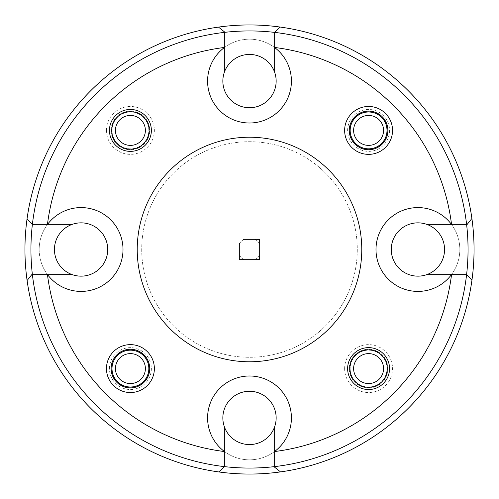 <?xml version="1.0" encoding="UTF-8"?>
<svg xmlns="http://www.w3.org/2000/svg" width="499" height="499" viewBox="0 0 499 499"><rect width="100%" height="100%" fill="white"/><g stroke="black" fill="none" stroke-linecap="round" stroke-linejoin="round"><path stroke-width="0.37" stroke-dasharray="2.5 1.87" d="M383.556 130.414A14.97 14.97 0 0 1 368.586 145.384A14.97 14.97 0 0 1 353.616 130.414A14.97 14.97 0 0 1 368.586 115.444A14.97 14.97 0 0 1 383.556 130.414M349.874 130.414A18.713 18.713 0 0 0 368.586 149.126A18.713 18.713 0 0 0 387.299 130.414A18.713 18.713 0 0 1 368.586 149.126A18.713 18.713 0 0 1 349.874 130.414A18.713 18.713 0 0 1 368.586 111.701A18.713 18.713 0 0 1 387.299 130.414A18.713 18.713 0 0 0 368.586 111.701A18.713 18.713 0 0 0 349.874 130.414M145.384 368.586A14.97 14.97 0 0 1 130.414 383.556A14.97 14.97 0 0 1 115.444 368.586A14.97 14.97 0 0 1 130.414 353.616A14.97 14.97 0 0 1 145.384 368.586M111.701 368.586A18.713 18.713 0 0 0 130.414 387.299A18.713 18.713 0 0 0 149.126 368.586A18.713 18.713 0 0 1 130.414 387.299A18.713 18.713 0 0 1 111.701 368.586A18.713 18.713 0 0 1 130.414 349.874A18.713 18.713 0 0 1 149.126 368.586A18.713 18.713 0 0 0 130.414 349.874A18.713 18.713 0 0 0 111.701 368.586M383.556 368.586A14.97 14.97 0 0 1 368.586 383.556A14.97 14.97 0 0 1 353.616 368.586A14.97 14.97 0 0 1 368.586 353.616A14.97 14.97 0 0 1 383.556 368.586M349.874 368.586A18.713 18.713 0 0 0 368.586 387.299A18.713 18.713 0 0 0 387.299 368.586A18.713 18.713 0 0 0 368.586 349.874A18.713 18.713 0 0 0 349.874 368.586M145.384 130.414A14.97 14.97 0 0 1 130.414 145.384A14.97 14.97 0 0 1 115.444 130.414A14.97 14.97 0 0 1 130.414 115.444A14.97 14.97 0 0 1 145.384 130.414M111.701 130.414A18.713 18.713 0 0 0 130.414 149.126A18.713 18.713 0 0 0 149.126 130.414A18.713 18.713 0 0 0 130.414 111.701A18.713 18.713 0 0 0 111.701 130.414M468.062 249.5A218.562 218.562 0 0 1 249.5 468.062A218.562 218.562 0 0 1 30.938 249.5A218.562 218.562 0 0 1 249.5 30.938A218.562 218.562 0 0 1 468.062 249.5M24.95 249.5A224.55 224.55 0 0 0 249.5 474.05A224.55 224.55 0 0 0 474.05 249.5A224.55 224.55 0 0 0 249.5 24.95A224.55 224.55 0 0 0 24.95 249.5M72.28 274.65A26.647 26.647 0 0 0 107.734 249.5A26.647 26.647 0 0 0 81.088 222.853A26.647 26.647 0 0 0 54.441 249.5A26.647 26.647 0 0 0 81.088 276.147A26.647 26.647 0 0 0 107.734 249.5A26.647 26.647 0 0 0 72.28 224.35A26.647 26.647 0 0 1 107.734 249.5A26.647 26.647 0 0 1 72.28 274.65L32.391 274.65A218.562 218.562 0 0 0 224.35 466.609A218.562 218.562 0 0 1 32.391 274.65L31.78 274.65L27.102 280.513A224.55 224.55 0 0 0 219.03 471.973A224.55 224.55 0 0 1 27.102 280.513M274.65 426.72A26.647 26.647 0 0 0 249.5 391.266A26.647 26.647 0 0 0 222.853 417.913A26.647 26.647 0 0 0 249.5 444.559A26.647 26.647 0 0 0 276.147 417.913A26.647 26.647 0 0 0 249.5 391.266A26.647 26.647 0 0 0 222.853 417.913A26.647 26.647 0 0 1 249.5 391.266A26.647 26.647 0 0 1 274.65 426.72L274.65 466.609A218.562 218.562 0 0 0 466.609 274.65A218.562 218.562 0 0 1 274.65 466.609L274.65 467.22L280.513 471.898A224.55 224.55 0 0 0 471.973 279.97A224.55 224.55 0 0 1 280.513 471.898M451.445 224.35A41.916 41.916 0 0 0 375.996 249.5A41.916 41.916 0 0 1 417.913 207.584A41.916 41.916 0 0 1 459.829 249.5A41.916 41.916 0 0 1 417.913 291.416A41.916 41.916 0 0 1 404.739 209.705A41.916 41.916 0 0 1 451.551 274.512A203.592 203.592 0 0 1 274.512 451.551A41.916 41.916 0 0 1 224.488 451.551A203.592 203.592 0 0 1 47.449 274.512A41.916 41.916 0 0 1 94.261 209.705A41.916 41.916 0 0 1 94.261 289.295A41.916 41.916 0 0 1 47.449 274.512A203.592 203.592 0 0 0 224.488 451.551A41.916 41.916 0 0 1 249.5 375.996A41.916 41.916 0 0 1 291.416 417.913A41.916 41.916 0 0 0 249.5 375.996A41.916 41.916 0 0 0 207.584 417.913A41.916 41.916 0 0 1 249.5 375.996A41.916 41.916 0 0 1 274.512 451.551A203.592 203.592 0 0 0 451.551 274.512A41.916 41.916 0 0 1 375.996 249.5A41.916 41.916 0 0 0 451.445 274.65M274.65 451.445A41.916 41.916 0 0 0 291.416 417.913A41.916 41.916 0 0 1 249.5 459.829A41.916 41.916 0 0 1 207.584 417.913A41.916 41.916 0 0 0 224.35 451.445M224.35 47.555A41.916 41.916 0 0 0 207.584 81.088A41.916 41.916 0 0 1 249.5 39.172A41.916 41.916 0 0 1 291.416 81.088A41.916 41.916 0 0 1 249.5 123.004A41.916 41.916 0 0 1 224.488 47.449A41.916 41.916 0 0 1 291.416 81.088A41.916 41.916 0 0 1 249.5 123.004A41.916 41.916 0 0 1 207.584 81.088A41.916 41.916 0 0 0 249.5 123.004A41.916 41.916 0 0 0 274.65 47.555M39.172 249.5A41.916 41.916 0 0 1 81.088 207.584A41.916 41.916 0 0 1 123.004 249.5A41.916 41.916 0 0 1 81.088 291.416A41.916 41.916 0 0 1 39.172 249.5M344.634 368.586A23.952 23.952 0 0 1 368.586 344.634A23.952 23.952 0 0 1 392.538 368.586A23.952 23.952 0 0 1 368.586 392.538A23.952 23.952 0 0 1 344.634 368.586M349.275 368.586A19.311 19.311 0 0 1 368.586 349.275A19.311 19.311 0 0 1 387.898 368.586A19.311 19.311 0 0 0 368.586 349.275A19.311 19.311 0 0 0 349.275 368.586A19.311 19.311 0 0 0 368.586 387.898A19.311 19.311 0 0 0 387.898 368.586A19.311 19.311 0 0 1 368.586 387.898A19.311 19.311 0 0 1 349.275 368.586M106.462 130.414A23.952 23.952 0 0 1 130.414 106.462A23.952 23.952 0 0 1 154.366 130.414A23.952 23.952 0 0 1 130.414 154.366A23.952 23.952 0 0 1 106.462 130.414M111.102 130.414A19.311 19.311 0 0 1 130.414 111.102A19.311 19.311 0 0 1 149.725 130.414A19.311 19.311 0 0 0 130.414 111.102A19.311 19.311 0 0 0 111.102 130.414A19.311 19.311 0 0 0 130.414 149.725A19.311 19.311 0 0 0 149.725 130.414A19.311 19.311 0 0 1 130.414 149.725A19.311 19.311 0 0 1 111.102 130.414M109.456 368.586A20.958 20.958 0 0 1 130.414 347.628A20.958 20.958 0 0 1 151.372 368.586A20.958 20.958 0 0 1 130.414 389.544A20.958 20.958 0 0 1 109.456 368.586M112.001 368.586A18.413 18.413 0 0 1 130.414 350.173A18.413 18.413 0 0 1 148.827 368.586A18.413 18.413 0 0 1 130.414 386.999A18.413 18.413 0 0 1 112.001 368.586M347.628 130.414A20.958 20.958 0 0 1 368.586 109.456A20.958 20.958 0 0 1 389.544 130.414A20.958 20.958 0 0 1 368.586 151.372A20.958 20.958 0 0 1 347.628 130.414M350.173 130.414A18.413 18.413 0 0 1 368.586 112.001A18.413 18.413 0 0 1 386.999 130.414A18.413 18.413 0 0 1 368.586 148.827A18.413 18.413 0 0 1 350.173 130.414M111.102 368.586A19.311 19.311 0 0 1 130.414 349.275A19.311 19.311 0 0 1 149.725 368.586A19.311 19.311 0 0 1 130.414 387.898A19.311 19.311 0 0 1 111.102 368.586M349.275 130.414A19.311 19.311 0 0 1 368.586 111.102A19.311 19.311 0 0 1 387.898 130.414A19.311 19.311 0 0 1 368.586 149.725A19.311 19.311 0 0 1 349.275 130.414M386.999 368.586A18.413 18.413 0 0 0 368.586 350.173A18.413 18.413 0 0 0 350.173 368.586A18.413 18.413 0 0 1 368.586 350.173A18.413 18.413 0 0 1 386.999 368.586A18.413 18.413 0 0 1 368.586 386.999A18.413 18.413 0 0 1 350.173 368.586A18.413 18.413 0 0 0 368.586 386.999A18.413 18.413 0 0 0 386.999 368.586M148.827 130.414A18.413 18.413 0 0 0 130.414 112.001A18.413 18.413 0 0 0 112.001 130.414A18.413 18.413 0 0 1 130.414 112.001A18.413 18.413 0 0 1 148.827 130.414A18.413 18.413 0 0 1 130.414 148.827A18.413 18.413 0 0 1 112.001 130.414A18.413 18.413 0 0 0 130.414 148.827A18.413 18.413 0 0 0 148.827 130.414M137.225 249.5A112.275 112.275 0 0 0 249.5 361.775A112.275 112.275 0 0 0 361.775 249.5A112.275 112.275 0 0 0 249.5 137.225A112.275 112.275 0 0 0 137.225 249.5A112.275 112.275 0 0 0 249.5 361.775A112.275 112.275 0 0 0 361.775 249.5A112.275 112.275 0 0 0 249.5 137.225A112.275 112.275 0 0 0 137.225 249.5A112.275 112.275 0 0 0 249.5 361.775A112.275 112.275 0 0 0 361.775 249.5A112.275 112.275 0 0 0 249.5 137.225A112.275 112.275 0 0 0 137.225 249.5M141.716 249.5A107.784 107.784 0 0 0 249.5 357.284A107.784 107.784 0 0 0 357.284 249.5A107.784 107.784 0 0 0 249.5 141.716A107.784 107.784 0 0 0 141.716 249.5A107.784 107.784 0 0 0 249.5 357.284A107.784 107.784 0 0 0 357.284 249.5A107.784 107.784 0 0 0 249.5 141.716A107.784 107.784 0 0 0 141.716 249.5M444.559 249.5A26.647 26.647 0 0 0 417.913 222.853A26.647 26.647 0 0 0 391.266 249.5A26.647 26.647 0 0 1 426.72 224.35A26.647 26.647 0 0 0 391.266 249.5A26.647 26.647 0 0 0 417.913 276.147A26.647 26.647 0 0 0 444.559 249.5M276.147 81.088A26.647 26.647 0 0 0 249.5 54.441A26.647 26.647 0 0 0 222.853 81.088A26.647 26.647 0 0 1 224.35 72.28A26.647 26.647 0 0 0 249.5 107.734A26.647 26.647 0 0 0 274.65 72.28A26.647 26.647 0 0 1 249.5 107.734A26.647 26.647 0 0 1 222.853 81.088A26.647 26.647 0 0 0 249.5 107.734A26.647 26.647 0 0 0 276.147 81.088M224.35 426.72A26.647 26.647 0 0 1 222.853 417.913A26.647 26.647 0 0 0 224.35 426.72L224.35 466.646L219.03 471.973M426.72 274.65A26.647 26.647 0 0 1 391.266 249.5A26.647 26.647 0 0 0 426.72 274.65L466.646 274.65L471.973 279.97M241.242 257.758L239.04 254.683L239.04 244.317L241.242 241.242L244.317 239.04L254.683 239.04L257.758 241.242L259.96 244.317L259.96 254.683L257.758 257.758L254.683 259.96L244.317 259.96L241.217 257.783L244.304 259.954L254.696 259.954L257.758 257.758M257.783 257.783L259.954 254.696L259.954 244.304L257.783 241.217L254.696 239.046L244.304 239.046L241.217 241.217L239.046 244.304L239.046 254.696L241.217 257.783M451.551 224.488A203.592 203.592 0 0 0 274.512 47.449A203.592 203.592 0 0 1 451.551 224.488M224.488 47.449A203.592 203.592 0 0 0 47.449 224.488A203.592 203.592 0 0 1 224.488 47.449M224.35 47.467A203.592 203.592 0 0 0 47.467 224.35M47.467 274.65A203.592 203.592 0 0 0 224.35 451.533M274.65 451.533A203.592 203.592 0 0 0 451.533 274.65M218.487 27.102A224.55 224.55 0 0 0 27.027 219.03A224.55 224.55 0 0 1 218.487 27.102L224.35 31.78L224.35 32.391A218.562 218.562 0 0 0 32.391 224.35A218.562 218.562 0 0 1 224.35 32.391L224.35 72.28M451.533 224.35A203.592 203.592 0 0 0 274.65 47.467M471.898 218.487A224.55 224.55 0 0 0 279.97 27.027A224.55 224.55 0 0 1 471.898 218.487L467.22 224.35L466.609 224.35A218.562 218.562 0 0 0 274.65 32.391A218.562 218.562 0 0 1 466.609 224.35L426.72 224.35M72.28 224.35L32.354 224.35L27.027 219.03M274.65 72.28L274.65 32.354L279.97 27.027M239.32 255.912L239.32 243.088M243.088 239.32L255.912 239.32M255.912 259.68L243.088 259.68M259.68 243.088L259.68 255.912M47.555 274.65A41.916 41.916 0 0 0 109.293 280.507A41.916 41.916 0 0 0 109.293 218.493A41.916 41.916 0 0 0 47.555 224.35"/><path stroke-width="0.75" d="M353.616 130.414A14.97 14.97 0 0 0 368.586 145.384A14.97 14.97 0 0 0 383.556 130.414A14.97 14.97 0 0 0 368.586 115.444A14.97 14.97 0 0 0 353.616 130.414M115.444 368.586A14.97 14.97 0 0 0 130.414 383.556A14.97 14.97 0 0 0 145.384 368.586A14.97 14.97 0 0 0 130.414 353.616A14.97 14.97 0 0 0 115.444 368.586M353.616 368.586A14.97 14.97 0 0 0 368.586 383.556A14.97 14.97 0 0 0 383.556 368.586A14.97 14.97 0 0 0 368.586 353.616A14.97 14.97 0 0 0 353.616 368.586M387.299 368.586A18.713 18.713 0 0 1 368.586 387.299A18.713 18.713 0 0 1 349.874 368.586A18.713 18.713 0 0 1 368.586 349.874A18.713 18.713 0 0 1 387.299 368.586M115.444 130.414A14.97 14.97 0 0 0 130.414 145.384A14.97 14.97 0 0 0 145.384 130.414A14.97 14.97 0 0 0 130.414 115.444A14.97 14.97 0 0 0 115.444 130.414M149.126 130.414A18.713 18.713 0 0 1 130.414 149.126A18.713 18.713 0 0 1 111.701 130.414A18.713 18.713 0 0 1 130.414 111.701A18.713 18.713 0 0 1 149.126 130.414M30.938 249.5A218.562 218.562 0 0 0 274.65 466.609A218.562 218.562 0 0 0 274.65 32.391A218.562 218.562 0 0 0 30.938 249.5M474.05 249.5A224.55 224.55 0 0 1 219.03 471.973A224.55 224.55 0 0 1 218.487 27.102A224.55 224.55 0 0 1 474.05 249.5M27.027 219.03L32.354 224.35L47.467 224.35A203.592 203.592 0 0 1 224.35 47.467L224.35 47.555A41.916 41.916 0 0 0 249.5 123.004A41.916 41.916 0 0 0 274.65 47.555L274.65 47.467A203.592 203.592 0 0 1 451.533 224.35L451.445 224.35A41.916 41.916 0 0 0 375.996 249.5A41.916 41.916 0 0 0 451.445 274.65L426.72 274.65A26.647 26.647 0 0 1 391.266 249.5A26.647 26.647 0 0 1 426.72 224.35A26.647 26.647 0 0 1 426.72 274.65M471.973 279.97L466.646 274.65L451.533 274.65A203.592 203.592 0 0 1 274.65 451.533L274.65 451.445A41.916 41.916 0 0 0 249.5 375.996A41.916 41.916 0 0 0 224.35 451.445L224.35 426.72A26.647 26.647 0 0 1 249.5 391.266A26.647 26.647 0 0 1 274.65 426.72A26.647 26.647 0 0 1 224.35 426.72M148.827 368.586A18.413 18.413 0 0 0 130.414 350.173A18.413 18.413 0 0 0 112.001 368.586A18.413 18.413 0 0 0 130.414 386.999A18.413 18.413 0 0 0 148.827 368.586M386.999 130.414A18.413 18.413 0 0 0 368.586 112.001A18.413 18.413 0 0 0 350.173 130.414A18.413 18.413 0 0 0 368.586 148.827A18.413 18.413 0 0 0 386.999 130.414M154.366 368.586A23.952 23.952 0 0 0 130.414 344.634A23.952 23.952 0 0 0 106.462 368.586A23.952 23.952 0 0 0 130.414 392.538A23.952 23.952 0 0 0 154.366 368.586M149.725 368.586A19.311 19.311 0 0 0 130.414 349.275A19.311 19.311 0 0 0 111.102 368.586A19.311 19.311 0 0 0 130.414 387.898A19.311 19.311 0 0 0 149.725 368.586M392.538 130.414A23.952 23.952 0 0 0 368.586 106.462A23.952 23.952 0 0 0 344.634 130.414A23.952 23.952 0 0 0 368.586 154.366A23.952 23.952 0 0 0 392.538 130.414M387.898 130.414A19.311 19.311 0 0 0 368.586 111.102A19.311 19.311 0 0 0 349.275 130.414A19.311 19.311 0 0 0 368.586 149.725A19.311 19.311 0 0 0 387.898 130.414M389.544 368.586A20.958 20.958 0 0 0 368.586 347.628A20.958 20.958 0 0 0 347.628 368.586A20.958 20.958 0 0 0 368.586 389.544A20.958 20.958 0 0 0 389.544 368.586M151.372 130.414A20.958 20.958 0 0 0 130.414 109.456A20.958 20.958 0 0 0 109.456 130.414A20.958 20.958 0 0 0 130.414 151.372A20.958 20.958 0 0 0 151.372 130.414M137.225 249.5A112.275 112.275 0 0 0 249.5 361.775A112.275 112.275 0 0 0 361.775 249.5A112.275 112.275 0 0 0 249.5 137.225A112.275 112.275 0 0 0 137.225 249.5M274.65 72.28A26.647 26.647 0 0 0 222.853 81.088A26.647 26.647 0 0 0 249.5 107.734A26.647 26.647 0 0 0 274.65 72.28L274.65 47.555M72.28 224.35A26.647 26.647 0 0 0 72.28 274.65A26.647 26.647 0 0 0 107.734 249.5A26.647 26.647 0 0 0 72.28 224.35L47.467 224.35M27.102 280.513L31.78 274.65L47.467 274.65A203.592 203.592 0 0 0 224.35 451.533L224.35 466.646L219.03 471.973M224.35 47.467L224.35 31.78L218.487 27.102M274.65 451.533L274.65 467.22L280.513 471.898M239.32 243.082L239.32 259.68L259.68 259.68L259.68 239.32L243.082 239.32M47.467 274.65L47.555 274.65A41.916 41.916 0 0 0 109.293 280.507A41.916 41.916 0 0 0 109.293 218.493A41.916 41.916 0 0 0 47.555 224.35M451.533 224.35L467.22 224.35L471.898 218.487M274.65 47.467L274.65 32.354L279.97 27.027M243.082 259.68L239.32 259.68L239.32 255.918M255.918 239.32L259.655 239.345L259.68 243.082M259.68 255.918L259.655 259.655L255.918 259.68M451.445 224.35L426.72 224.35M274.65 451.445L274.65 426.72M47.555 274.65L72.28 274.65M224.35 47.555L224.35 72.28"/></g></svg>
